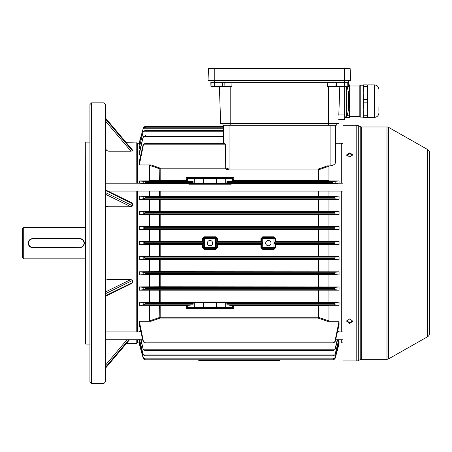 <?xml version="1.0" encoding="UTF-8"?>
<svg xmlns="http://www.w3.org/2000/svg" width="452" height="452" viewBox="0 0 452 452"><rect width="100%" height="100%" fill="white"/><g stroke="black" fill="none" stroke-linecap="round" stroke-linejoin="round"><path stroke-width="0.68" d="M22.6 257.702L22.6 228.526L23.724 227.401L23.724 258.827L22.6 257.702M30.973 238.967L30.205 239.385M28.301 242.232L28.21 243.108M85.445 227.401L23.724 227.401M85.445 258.827L23.724 258.827M342.989 143.403L341.305 143.239L341.305 183.213M341.305 191.066L341.305 331.892M341.305 339.746L341.305 342.989L342.989 342.825M279.585 360.662L198.784 360.662L198.784 359.826L145.318 359.826L143.583 359.007L145.318 359.826L279.585 359.826L279.585 360.662L279.585 359.826L333.056 359.826L334.785 359.007L335.226 358.159L339.062 343.831L335.22 358.159L333.056 359.826L279.585 359.826M198.784 360.662L198.784 359.826M349.724 323.474L346.639 321.191L349.724 318.852L352.809 321.191L349.724 323.474M346.678 320.818L349.724 322.734L352.769 320.818M352.741 155.285L349.724 153.691L346.701 155.285M349.724 156.94L346.639 154.861L349.724 152.849L352.809 154.861L349.724 156.94M342.989 360.945L342.989 125.283L356.786 125.283A3.367 3.367 0 0 1 358.289 125.639L358.289 360.589A3.367 3.367 0 0 1 356.786 360.945L342.989 360.945M427.694 336.661L427.694 149.567A3.367 3.367 0 0 1 429.4 152.493L429.4 333.734A3.367 3.367 0 0 1 427.694 336.661L388.652 358.826A3.367 3.367 0 0 1 386.991 359.261L361.741 359.261A3.367 3.367 0 0 0 360.233 359.617L358.289 360.589M386.991 359.261L386.991 126.967A3.367 3.367 0 0 1 388.652 127.402L388.652 358.826M360.233 359.617L360.233 126.611A3.367 3.367 0 0 0 361.741 126.967L361.741 359.261M360.233 126.611L358.289 125.639M386.991 126.967L361.741 126.967M427.694 149.567L388.652 127.402M429.4 159.511L429.4 326.717M79.835 247.323L32.702 247.6A4.486 4.486 0 0 1 28.21 243.114A4.486 4.486 0 0 1 32.702 238.622L79.835 238.622A4.486 4.486 0 0 1 84.321 243.114A4.486 4.486 0 0 1 79.835 247.6A4.486 4.486 0 0 0 84.321 243.114A4.486 4.486 0 0 0 79.835 238.622L32.702 238.905A4.209 4.209 0 0 0 28.493 243.114A4.209 4.209 0 0 0 32.702 247.323L79.835 247.323A4.209 4.209 0 0 0 84.038 243.114A4.209 4.209 0 0 0 79.835 238.905M210.01 245.752A2.639 2.639 0 0 0 212.643 243.114A2.639 2.639 0 0 0 210.01 240.475A2.639 2.639 0 0 0 207.372 243.114A2.639 2.639 0 0 0 210.01 245.752M268.364 245.752A2.639 2.639 0 0 0 271.002 243.114A2.639 2.639 0 0 0 268.364 240.475A2.639 2.639 0 0 0 265.725 243.114A2.639 2.639 0 0 0 268.364 245.752M139.312 142.397L143.583 127.221L139.329 143.25M341.305 143.516L341.028 183.213M341.305 342.712L341.028 342.989L341.028 339.746M341.028 331.892L341.028 191.066M137.063 342.712L139.312 342.989L143.148 358.159L139.312 343.819M137.063 143.516L137.346 143.239L137.346 183.213M137.346 191.066L137.346 331.892M137.346 339.746L137.346 342.989M139.809 341.576L139.312 341.576L139.312 342.91L143.194 357.17L139.312 342.435M140.764 331.22L139.312 331.22L139.312 331.892M339.062 305.275L334.808 304.851L334.734 304.01L335.124 302.574L339.062 302.156L339.062 305.303L327.316 305.303L328.96 305.733L328.96 320.92L327.316 321.27L318.197 318.089L160.177 318.089L151.053 321.27L139.312 321.27L143.357 341.102L143.815 342.034L145.448 342.859L143.493 342.034L143.03 341.107L143.357 341.102M151.053 321.27L149.409 320.92L160.177 317.259L318.197 317.259L328.96 320.92M149.409 305.733L151.053 305.303L187.885 305.354L193.032 304.851L193.066 302.591L188.778 302.032L231.238 302.032L226.966 302.574L226.983 304.851L233.435 305.767L233.989 308.569L186.026 308.569L187.066 307.846L188.004 308.202L186.026 308.569L186.58 305.767L149.409 305.733L149.409 320.92M151.053 305.303L139.312 305.303L143.357 304.874L143.03 302.552L143.493 302.574L145.363 303.416L145.448 304.01L143.357 304.874M143.03 302.552L139.312 302.128L188.761 302.049M339.062 290.127L334.859 289.709L334.746 288.868L335.096 287.421L339.062 286.913L339.062 290.156L149.409 290.156L149.409 302.128M149.409 290.156L139.312 290.156L143.295 289.726L143.052 287.393L143.504 287.421L145.335 288.257L145.397 288.868L143.295 289.726M143.052 287.393L139.312 286.884L159.596 286.788L339.062 286.913M339.062 274.98L334.909 274.556L334.757 273.714L335.068 272.268L339.062 271.816L339.062 275.002L149.409 275.002L149.409 286.884M149.409 275.002L139.312 275.002L143.244 274.579L143.081 272.245L143.521 272.268L145.318 273.11L145.358 273.714L143.244 274.579M143.081 272.245L139.312 271.788L159.596 271.703L339.062 271.816M339.062 229.537L335.034 229.113L334.768 227.661L334.955 226.819L339.062 226.395L339.062 229.559L328.96 229.559L328.96 241.526L339.062 241.526L339.062 244.701L328.96 244.701L328.96 256.668L339.062 256.668L339.062 259.832L149.409 259.855L149.409 271.788M149.409 259.855L139.312 259.855L143.194 259.431L143.114 257.092L143.55 257.115L145.312 257.956L145.335 258.567L143.194 259.431M143.114 257.092L139.312 256.668L160.177 256.583L328.96 256.668M328.96 244.701L275.782 244.781L275.788 247.6L273.974 249.419L262.753 249.419L260.94 247.6L260.945 244.781L262.714 243.419L215.66 243.419L217.429 244.781L217.429 247.6L215.621 249.419L204.4 249.419L202.586 247.6L202.586 244.781L149.409 244.701L149.409 256.668M149.409 244.701L139.312 244.701L143.148 244.283L143.148 241.944L143.583 241.967L145.318 242.809L145.318 243.419L143.148 244.283M143.148 241.944L139.312 241.526L202.586 241.447L202.586 238.622L204.4 236.808L215.621 236.808L217.429 238.622L217.429 241.447L260.945 241.447L260.94 238.622L262.753 236.808L273.974 236.808L275.788 238.622L275.782 241.447L328.96 241.526M328.96 229.559L149.409 229.559L149.409 241.526M149.409 229.559L139.312 229.559L143.114 229.136L143.194 226.797L143.629 226.819L145.335 227.661L145.312 228.271L143.114 229.136M143.194 226.797L139.312 226.373L160.177 226.294L339.062 226.395M339.062 214.412L335.068 213.96L334.757 212.513L334.909 211.672L339.062 211.248L339.062 214.44L149.409 214.44L149.409 226.373M149.409 214.44L139.312 214.44L143.081 213.982L143.244 211.649L143.679 211.672L145.358 212.513L145.318 213.118L143.081 213.982M143.244 211.649L139.312 211.225L159.596 211.146L339.062 211.248M328.96 191.066L328.96 196.072L339.062 196.072L339.062 199.343L149.409 199.343L149.409 211.225M149.409 199.343L139.312 199.343L143.052 198.835L143.295 196.496L143.742 196.518L145.397 197.36L145.335 197.97L143.052 198.835M143.295 196.496L139.312 196.072L159.596 195.998L328.96 196.072M149.409 191.066L149.409 196.072M231.238 184.196L188.778 184.196L193.049 183.653L193.032 181.376L187.552 180.856L139.312 180.924L139.312 183.213M151.053 180.924L149.409 180.495L186.58 180.461L186.026 177.659L187.478 178.026L232.537 178.026L232.012 178.026L232.56 178.585L187.456 178.585L186.026 177.659L233.989 177.659L233.435 180.461L328.96 180.495L327.316 180.924L232.464 180.856L226.983 181.376L226.966 183.653L231.254 184.179M330.084 165.895L330.084 125.283L335.695 125.283L335.695 161.579C335.644 163.895 333.774 165.336 330.084 165.895L327.338 165.895L328.96 166.246L318.197 169.929L229.085 169.929L225.373 168.969L160.177 168.969L149.409 165.308L149.409 180.495M149.409 165.308L151.053 164.957L139.312 164.957L143.357 145.12L143.03 145.12L143.493 144.194L145.448 143.369L143.815 144.194L143.357 145.12M140.764 155.008L139.312 155.008L139.312 154.042L143.052 137.323L143.504 136.431L145.397 135.617L143.742 136.436L143.295 137.329M140.284 148.465L139.312 148.465L139.312 147.572L143.081 132.086L143.521 131.221L145.358 130.402L143.679 131.221L143.244 132.091M139.809 144.651L139.312 144.651L139.312 143.792L143.114 129.057L143.55 128.21L145.335 127.391L143.629 128.21L143.194 129.057M137.346 143.239L139.312 143.239M339.062 343.819L339.045 342.978L341.028 342.989M335.695 132.018L335.695 143.239L341.028 143.239M328.96 166.246L328.96 180.495M335.011 181.354L335.339 183.676L334.881 183.653L333.011 182.811L332.926 182.218L334.559 181.376L339.062 180.924L327.316 180.924M328.96 199.343L328.96 211.225M328.96 214.44L328.96 226.373M328.96 259.855L328.96 271.788M328.96 275.002L328.96 286.884M328.96 290.156L328.96 302.128L339.062 302.156M335.011 341.102L335.339 341.107L334.881 342.034L332.926 342.859L334.559 342.034L335.011 341.102L339.062 321.27L327.316 321.27M339.062 331.892L339.062 331.22L337.61 331.22M335.181 357.17L334.825 358.018L333.039 358.837L334.74 358.018L335.181 357.17L339.062 342.435L339.062 341.576L338.565 341.576M217.429 241.447L215.66 242.809L215.621 238.588L204.4 238.588L204.36 242.809L202.586 241.447M275.782 241.447L274.014 242.809L273.974 238.588L262.753 238.588L262.714 242.809L260.945 241.447M202.586 244.781L204.36 243.419L145.318 243.419M260.945 244.781L217.429 244.781M339.062 244.679L334.994 244.261L334.779 243.419L334.994 241.967L339.062 241.526M334.779 243.419L274.014 243.419L275.782 244.781M232.537 308.202L188.004 308.202L187.456 307.642L232.56 307.642L233.989 308.569L232.537 308.202L232.949 307.846M231.254 302.049L328.96 302.128M232.464 305.371L327.316 305.303M335.124 302.574L143.493 302.574M335.339 183.676L339.062 184.071M143.583 127.221L223.474 127.221L223.474 126.402L145.318 126.402L143.583 127.221L145.307 126.402L143.148 128.069M145.318 130.402L223.474 130.402L223.474 128.21L143.629 128.21M223.474 143.369L223.474 125.283L229.085 125.283L229.085 169.093L318.197 169.093L327.338 165.895M223.474 126.402L145.318 126.402M139.312 147.572L143.081 132.086M223.474 130.402L145.358 130.402M139.312 143.792L143.114 129.057M151.053 164.957L160.177 168.138L225.701 168.138L225.452 144.194L224.655 143.369L145.448 143.369L224.248 143.369M139.312 154.042L139.312 152.42L143.052 137.323M139.312 163.867L139.312 161.517L143.03 145.12M339.062 259.832L334.955 259.403L334.768 258.567L335.034 257.115L339.062 256.668M339.062 199.315L335.096 198.807L334.746 197.36L334.859 196.518L339.062 196.072M143.357 181.354L145.448 182.218L145.363 182.811L143.03 183.676L143.357 181.354L139.312 180.953M139.312 184.071L143.03 183.676M145.318 359.826L143.148 358.159L143.583 359.007L334.785 359.007L333.056 359.826M335.294 354.142L334.847 355.006L333.011 355.826L334.689 355.001L335.294 354.142L339.062 339.655M338.785 339.746L335.13 354.136M333.056 355.826L145.318 355.826L143.521 355.006L143.081 354.142L139.583 339.746M143.244 354.136L143.679 355.001L145.318 355.826M139.312 339.655L143.081 354.142M333.011 355.826L145.358 355.826M143.194 357.17L143.629 358.018L145.335 358.837L143.55 358.018L143.114 357.17M335.26 357.17L339.062 342.435M333.039 358.837L145.335 358.837M333.062 358.837L145.312 358.837M335.322 348.904L334.864 349.797L332.971 350.611L334.627 349.791L335.322 348.904L337.599 339.746M333.039 350.611L145.335 350.611L143.504 349.797L143.052 348.904L141.097 339.746M140.77 339.746L143.052 348.904M337.277 339.746L335.073 348.899M143.295 348.899L143.742 349.791L145.335 350.611M332.971 350.611L145.397 350.611M335.339 341.107L339.062 324.711L339.062 322.361M139.312 322.361L139.312 324.711L143.03 341.107M333.011 342.859L145.363 342.859M332.926 342.859L145.448 342.859M339.062 180.953L339.062 183.213M139.312 241.549L139.312 244.679M139.312 271.816L139.312 274.98M139.312 256.691L139.312 259.832M139.312 286.913L139.312 290.127M139.312 196.095L139.312 199.315M139.312 211.248L139.312 214.412M139.312 226.395L139.312 229.537M139.312 302.156L139.312 305.275M328.96 305.733L233.435 305.767M335.695 143.239L335.695 125.283M225.723 167.929L229.085 169.093L229.085 169.929M193.066 183.636L226.949 183.636M318.485 180.856A1.124 0.379 90.4 0 0 318.779 180.438L318.485 169.042M232.464 180.856L233.435 180.461M232.949 178.382L232.537 178.026L233.989 177.659L232.56 178.585L232.13 180.873M187.552 180.856L186.58 180.461M159.884 180.856A1.124 0.379 89.6 0 1 159.596 180.438L159.884 168.087M225.373 168.969L225.701 168.138M159.884 305.366A1.124 0.379 -89.6 0 0 159.596 305.789L159.884 318.14M187.552 305.371L186.58 305.767M187.066 307.846L187.456 307.642L187.885 305.354M318.485 305.366A1.124 0.379 -90.4 0 1 318.779 305.789L318.485 318.14M187.478 178.026L187.066 178.382M188.004 178.026L187.456 178.585L187.885 180.873M232.13 305.354L232.56 307.642L232.012 308.202M344.678 86.564L344.678 119.673L338.638 119.673M339.797 86.564L338.797 115.181M344.678 117.424L349.724 117.424L349.724 84.88L349.289 84.88L349.289 86.558L347.159 86.564L347.255 82.637L344.599 82.637L348.356 82.637L348.43 80.394M231.932 82.637L231.876 86.564L210.954 86.564L210.818 82.637L344.599 82.637L336.587 82.637L336.587 86.564L327.299 86.564L327.242 82.637M222.587 86.564L222.587 82.637L211.92 82.637L212.016 86.564L214.576 86.564L214.576 80.394M220.672 123.599L219.378 86.564L220.672 123.599L338.503 123.599M210.824 82.637L210.954 86.564M347.159 86.564L336.587 86.564M348.356 82.637L348.221 86.564L348.356 82.637M344.401 68.608L208.462 68.608L208.05 80.394L350.571 80.394L350.159 68.608L344.401 68.608L344.401 80.394M378.9 107.039L378.9 111.35M367.572 96.106L367.679 117.413L374.414 117.413C377.137 117.147 378.635 115.65 378.9 112.927M367.244 86.558L367.244 84.88L363.193 84.88L363.193 93.016L363.628 86.558L367.244 86.558L367.679 93.016L367.244 99.474L367.244 115.746L363.628 115.746L363.193 109.288L363.193 117.424L363.628 117.424L363.628 115.746M363.628 117.424L367.244 117.424L367.244 115.746M360.221 117.102L359.826 116.701L359.826 85.609L360.221 85.208L360.221 117.102L363.193 117.102M349.289 86.558L349.724 93.016L349.125 99.474M349.125 102.83L349.289 99.474M349.289 102.83L349.724 109.288L349.289 117.424M349.289 115.746L347.057 115.746M349.289 84.88L348.277 84.88M367.244 99.474L363.628 99.474L363.193 93.016L363.193 109.288L363.628 102.83L367.244 102.83M363.628 84.88L363.628 86.558M363.628 99.474L363.628 102.83M374.414 117.413L374.414 84.891L367.679 84.88L367.679 93.022M347.063 86.564A51.624 51.624 0 0 1 348.475 92.739L348.475 109.57A51.624 51.624 0 0 1 346.718 116.865L346.718 86.564M348.464 92.739L349.153 101.124M336.26 125.283L336.26 123.599L336.26 125.283L222.921 125.283L222.921 123.599L222.921 125.283M137.063 183.213L137.063 142.956L126.328 142.674L105.644 118.215L132.391 149.9L132.391 150.759L130.978 151.205L109.011 151.205L109.011 183.213M105.644 189.993L131.769 202.79L132.391 203.643L132.346 205.976L130.978 206.762L109.011 206.762L109.011 279.466L130.978 279.466L132.391 280.511L132.391 282.585L131.769 283.438L105.644 296.235M129.543 339.746L105.644 368.007L126.328 343.554L136.786 343.554L136.786 339.746M85.445 343.831L85.722 142.114L85.445 343.831M137.063 191.066L137.063 331.892M137.063 339.746L136.786 343.554M136.786 331.892L136.786 191.066M136.786 183.213L136.786 142.674M103.96 102.836L105.644 104.519L105.644 381.708L103.96 383.392L103.96 102.836L91.615 102.836L91.615 383.392L89.931 381.708L89.931 104.519L91.615 102.836M89.931 142.114L85.722 142.114M89.931 344.113L85.722 344.113M103.96 383.392L91.615 383.392M105.644 280.754C105.841 279.974 106.966 279.545 109.011 279.466M105.644 205.474C105.841 206.253 106.966 206.683 109.011 206.762M105.644 148.092C105.841 149.979 106.966 151.019 109.011 151.205M276.217 360.662L276.217 359.826M202.151 360.662L202.151 359.826M356.786 360.945L356.786 125.283M32.702 247.323L32.702 247.6A4.486 4.486 0 0 1 28.21 243.114A4.486 4.486 0 0 1 32.702 238.622L32.702 238.905M203.281 241.967L143.583 241.967M261.635 241.967L216.74 241.967M203.281 244.261L143.583 244.261M261.635 244.261L216.74 244.261M204.36 242.809L145.318 242.809M262.714 242.809L215.66 242.809M318.197 241.447L318.197 229.639M160.177 229.639L160.177 241.447M160.177 244.781L160.177 256.583M318.197 256.583L318.197 244.781M334.994 241.967L275.093 241.967M334.994 244.261L275.093 244.261M334.779 242.809L274.014 242.809M193.032 304.851L143.815 304.851M334.808 304.851L226.983 304.851M193.213 304.01L145.448 304.01M334.734 304.01L226.802 304.01M193.213 303.416L145.363 303.416M334.819 303.416L226.802 303.416M160.177 305.371L160.177 318.089M318.197 318.089L318.197 305.371M318.197 302.049L318.197 290.229M160.177 290.229L160.177 302.049M334.881 183.653L226.966 183.653M334.559 181.376L226.983 181.376M333.011 182.811L226.802 182.811M332.926 182.218L226.802 182.218M223.474 131.221L143.679 131.221M223.474 136.436L143.742 136.436M225.452 144.194L143.815 144.194M204.36 243.419L204.4 247.639L215.621 247.639L215.66 243.419M262.714 243.419L262.753 247.639L273.974 247.639L274.014 243.419M335.068 272.268L143.521 272.268M334.909 274.556L143.679 274.556M334.796 273.11L145.318 273.11M334.757 273.714L145.358 273.714M335.034 257.115L143.55 257.115M334.955 259.403L143.629 259.403M334.785 257.956L145.312 257.956M334.768 258.567L145.335 258.567M334.859 289.709L143.742 289.709M335.096 287.421L143.504 287.421M334.746 288.868L145.397 288.868M334.808 288.257L145.335 288.257M334.859 196.518L143.742 196.518M335.096 198.807L143.504 198.807M334.746 197.36L145.397 197.36M334.808 197.97L145.335 197.97M334.909 211.672L143.679 211.672M335.068 213.96L143.521 213.96M334.757 212.513L145.358 212.513M334.796 213.118L145.318 213.118M335.034 229.113L143.55 229.113M334.955 226.819L143.629 226.819M334.785 228.271L145.312 228.271M334.768 227.661L145.335 227.661M193.049 183.653L143.493 183.653M193.032 181.376L143.815 181.376M193.213 182.811L145.363 182.811M193.213 182.218L145.448 182.218M334.689 355.001L143.679 355.001M334.74 358.018L143.629 358.018M334.627 349.791L143.742 349.791M334.559 342.034L143.815 342.034M160.177 168.138L160.177 180.856M318.197 180.856L318.197 169.093M159.596 195.998L159.596 191.066M160.177 191.066L160.177 195.998M318.197 195.998L318.197 191.066M318.779 191.066L318.779 195.998M159.596 302.049L159.596 290.229M318.779 290.229L318.779 302.049M159.596 241.447L159.596 229.639M318.779 229.639L318.779 241.447M159.596 211.146L159.596 199.439M160.177 199.439L160.177 211.146M318.197 211.146L318.197 199.439M318.779 199.439L318.779 211.146M159.596 226.299L159.596 214.525M160.177 214.525L160.177 226.294M318.197 226.294L318.197 214.525M318.779 214.525L318.779 226.299M159.596 256.589L159.596 244.781M318.779 244.781L318.779 256.589M159.596 271.703L159.596 259.928M318.197 271.703L318.197 259.934M160.177 259.934L160.177 271.703M318.779 259.928L318.779 271.703M159.596 286.788L159.596 275.082M160.177 275.082L160.177 286.788M318.197 286.788L318.197 275.082M318.779 275.082L318.779 286.788M225.147 184.196L225.695 183.636L225.695 178.585L225.147 178.026M194.874 184.196L194.326 183.636L194.326 178.585L194.874 178.026M216.378 184.196L216.378 178.026M203.637 184.196L203.637 178.026M194.874 302.032L194.326 302.591L194.326 307.642L194.874 308.202M225.147 302.032L225.695 302.591L225.695 307.642L225.147 308.202M203.637 302.032L203.637 308.202M216.378 302.032L216.378 308.202M260.94 247.6L261.595 247.6L261.595 244.266M262.753 249.419L262.753 248.764A1.158 1.158 0 0 1 261.595 247.6L262.714 247.6M273.974 249.419L273.974 248.764L262.753 248.764L262.753 247.639M275.788 247.6L275.132 247.6A1.158 1.158 0 0 1 273.974 248.764L273.974 247.639M275.132 244.266L275.132 247.6L274.014 247.6M275.788 238.622L275.132 238.622L275.132 241.961M261.595 241.961L261.595 238.622A1.158 1.158 0 0 1 262.753 237.464L273.974 237.464A1.158 1.158 0 0 1 275.132 238.622L274.014 238.622M260.94 238.622L262.714 238.622M273.974 236.808L273.974 238.588M262.753 236.808L262.753 238.588M202.586 247.6L203.236 247.6L203.236 244.266M204.4 249.419L204.4 248.764A1.158 1.158 0 0 1 203.236 247.6L204.36 247.6M215.621 249.419L215.621 248.764L204.4 248.764L204.4 247.639M216.779 244.266L216.779 247.6A1.158 1.158 0 0 1 215.621 248.764L215.621 247.639M217.429 247.6L215.66 247.6M203.236 241.961L203.236 238.622A1.158 1.158 0 0 1 204.4 237.464L215.621 237.464A1.158 1.158 0 0 1 216.779 238.622L216.779 241.961M202.586 238.622L204.36 238.622M217.429 238.622L215.66 238.622M204.4 236.808L204.4 238.588M215.621 236.808L215.621 238.588M230.774 86.564L230.774 125.283M328.406 86.564L328.406 125.283M344.599 86.564L344.599 80.394M224.073 86.564L224.175 82.637M335.101 86.564L335.005 82.637M344.678 114.062L338.836 114.062M214.225 68.608L214.225 80.394M130.978 206.762L105.644 194.349M109.011 191.066L109.011 191.642M109.011 294.585L109.011 331.892M105.644 295.681L132.391 282.585M132.391 280.511L105.644 293.608M105.644 291.873L130.978 279.466M105.644 367.956L129.498 339.746M128.775 339.746L105.644 367.097M105.644 364.984L126.984 339.746M132.391 149.9L105.644 118.271M105.644 119.13L132.391 150.759M130.978 151.205L105.644 121.243M132.391 203.643L105.644 190.546M105.644 192.62L132.391 205.716M374.414 84.891C377.137 85.162 378.635 86.654 378.9 89.383M349.724 116.305L359.826 116.305M349.724 86.004L359.826 86.004M360.221 85.208L363.193 85.208M344.678 116.865L346.718 116.865M105.644 331.892L140.917 331.892M337.458 331.892L342.989 331.892M105.644 339.746L142.713 339.746M335.655 339.746L342.989 339.746M107.836 191.066L342.989 191.066M105.644 183.213L143.098 183.213M335.277 183.213L342.989 183.213"/></g></svg>
